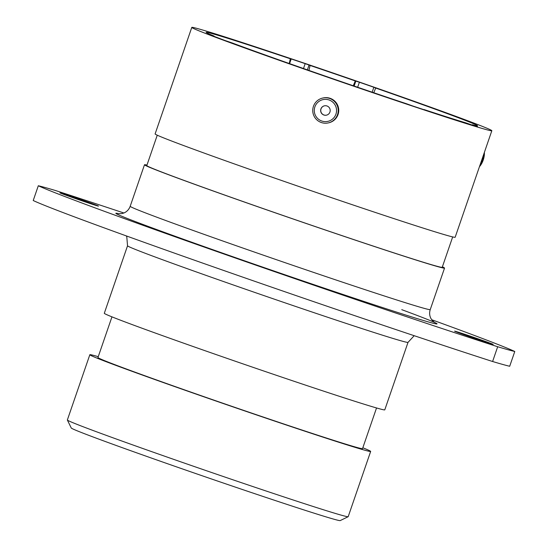 <?xml version="1.0" encoding="UTF-8"?>
<svg xmlns="http://www.w3.org/2000/svg" width="548" height="548" viewBox="0 0 548 548"><rect width="100%" height="100%" fill="white"/><g stroke="black" fill="none" stroke-linecap="round" stroke-linejoin="round"><path stroke-width="0.82" d="M353.268 85.755L355.262 80.94L359.392 82.241L357.659 87.255M289.255 63.513L290.31 58.773L289.139 58.287L291.2 58.937L289.584 63.63M348.158 516.716L340.185 520.6A142.233 2.589 -161 0 1 268.712 498.351A142.233 2.589 -161 0 1 71.261 428.002L67.37 420.028A148.508 2.706 19 0 0 273.534 493.488A148.508 2.706 19 0 0 348.158 516.716A148.508 2.706 19 0 0 348.192 516.675L370.66 451.429A148.508 2.706 19 0 0 362.831 447.778M98.25 356.673A148.508 2.706 19 0 0 89.831 354.734L67.363 419.974A148.508 2.706 19 0 0 67.37 420.028M482.918 341.233A20.392 0.37 19 0 0 493.166 344.418A20.392 0.37 19 0 0 464.855 334.328A20.392 0.37 19 0 0 454.607 331.143A20.392 0.37 19 0 0 482.918 341.233M427.166 323.567A282.33 5.138 19 0 0 497.68 346.74L492.597 361.509A282.33 5.138 -161 0 1 422.076 338.335A282.33 5.138 -161 0 1 33.223 200.52L38.305 185.751A282.33 5.138 19 0 0 427.166 323.567M88.228 202.918A20.392 0.37 19 0 0 98.476 206.096A20.392 0.37 19 0 0 70.171 196.006A20.392 0.37 19 0 0 59.917 192.821A20.392 0.37 19 0 0 88.228 202.918M89.831 354.734A148.508 2.706 19 0 0 296.002 428.241A148.508 2.706 19 0 0 370.66 451.429M111.956 316.86L97.955 357.529A139.911 2.548 19 0 0 292.194 426.782A139.911 2.548 19 0 0 362.529 448.634L376.538 407.959M127.54 245.778L104.305 313.278A148.316 2.699 19 0 0 310.216 386.689A148.316 2.699 19 0 0 384.778 409.849L408.02 342.356A148.316 2.699 -161 0 1 333.451 319.189A148.316 2.699 -161 0 1 127.54 245.778L126.78 236.743L126.266 235.893M146.967 165.085A158.673 2.891 19 0 0 144.487 164.77A158.673 2.891 19 0 0 364.769 243.305A158.673 2.891 19 0 0 444.538 268.082A158.673 2.891 19 0 0 442.394 266.808M157.255 135.198L146.802 165.565A156.221 2.843 19 0 0 363.687 242.894A156.221 2.843 19 0 0 442.229 267.287L452.682 236.921M290.31 58.773A143.487 2.61 19 0 0 278.281 54.752A143.487 2.61 19 0 0 206.144 32.359A143.487 2.61 19 0 0 214.042 36.01L214.042 36.339M191.786 27.4L155.111 133.924A158.673 2.891 19 0 0 375.394 212.466A158.673 2.891 19 0 0 455.162 237.243L491.837 130.719A158.673 2.891 19 0 0 271.555 52.176A158.673 2.891 19 0 0 191.786 27.4A158.673 2.891 19 0 0 412.069 105.942A158.673 2.891 19 0 0 491.837 130.719M355.262 80.94A143.487 2.61 19 0 0 310.065 65.445L309.045 65.034L307.38 69.877M308.956 70.425L310.065 65.445M471.958 125.376L472.431 124.766A143.487 2.61 19 0 0 477.472 125.787A143.487 2.61 19 0 0 375.702 88.05L373.852 87.269A150.138 2.733 19 0 0 359.392 82.241M373.763 92.735L375.702 88.05M303.496 68.521L305.174 63.657A150.138 2.733 19 0 0 291.2 58.937M305.174 63.657L309.045 65.034M472.431 124.766L477.493 126.609A150.138 2.733 19 0 1 472.451 125.156L465.307 122.704A143.487 2.61 19 0 1 424.049 109.559L425.036 110.045A150.138 2.733 19 0 1 412.706 105.963L406.623 103.791A143.487 2.61 19 0 1 232.325 43.004L225.07 40.518A150.138 2.733 19 0 1 209.432 34.538L214.042 36.01M497.68 346.74A255.978 4.658 19 0 0 514.778 351.494A282.33 5.138 19 0 0 431.68 319.717M123.889 212.994A282.33 5.138 19 0 0 55.403 190.499A255.978 4.658 19 0 0 38.305 185.751M492.597 361.509A255.978 4.658 19 0 0 509.695 366.263L514.778 351.494M317.415 102.743A11.145 11.138 -102.3 0 0 317.669 118.498A11.145 11.138 -102.3 0 0 333.417 118.252A11.145 11.138 -102.3 0 0 333.163 102.497A11.145 11.138 -102.3 0 0 317.415 102.743M334.616 119.348A12.734 12.727 77.7 0 1 314.346 116.676A12.734 12.727 77.7 0 1 322.772 98.037A12.734 12.727 77.7 0 1 334.616 119.348M328.848 113.826A4.781 4.781 -102.3 0 0 324.402 105.826A4.781 4.781 -102.3 0 0 321.244 112.82A4.781 4.781 -102.3 0 0 328.848 113.826M324.457 105.812A4.781 4.781 -102.3 0 0 321.34 112.772A4.781 4.781 -102.3 0 0 326.485 115.155M322.772 98.037L323.299 97.921A12.734 12.727 77.7 0 1 335.15 119.231A12.734 12.727 77.7 0 1 328.704 122.814L328.177 122.93M484.37 152.419A11.145 5.281 108.4 0 1 484.288 155.392A11.145 5.281 108.4 0 1 479.466 166.661M479.904 165.373A12.734 6.035 -71.6 0 0 483.815 154.557A12.734 6.035 -71.6 0 0 483.884 153.817M354.124 86.043L355.837 81.07M144.487 164.77L130.191 206.288A158.673 2.891 19 0 0 350.473 284.823A158.673 2.891 19 0 0 430.242 309.599C429.262 312.696 429.474 315.627 430.886 318.402L432.119 320.285L434.687 322.553M401.753 309.668A169.962 3.096 -161 0 1 351.802 297.413A169.962 3.096 -161 0 1 179.929 237.983A169.962 3.096 -161 0 1 119.252 213.809M372.154 92.194L373.852 87.269M408.02 342.356L414.185 335.705M430.242 309.599L444.538 268.082M130.191 206.288C129.061 209.329 127.088 211.507 124.273 212.829L122.142 213.556L118.697 213.754"/></g></svg>

